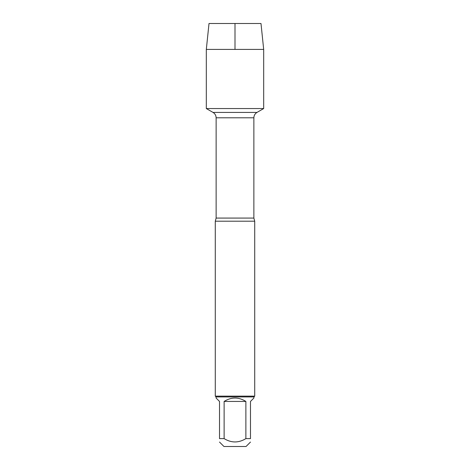 <?xml version="1.0" encoding="UTF-8"?>
<svg xmlns="http://www.w3.org/2000/svg" width="470" height="470" viewBox="0 0 470 470"><rect width="100%" height="100%" fill="white"/><g stroke="black" fill="none" stroke-linecap="round" stroke-linejoin="round"><path stroke-width="0.7" d="M235 49.409L235 23.5L209.009 23.5L206.318 49.409L206.318 108.552L213.033 112.424L256.967 112.424L213.033 112.424C215.019 113.664 216.053 115.45 216.13 117.794L216.13 218.074L215.284 221.2L215.284 396.145L254.717 396.145L254.717 221.2L215.284 221.2M206.318 108.552L263.682 108.552L206.318 108.552L206.318 49.409L263.682 49.409L263.682 108.552L256.967 112.424C254.981 113.664 253.947 115.45 253.871 117.794L216.13 117.794M250.487 442.053L246.039 446.5L223.961 446.5L219.513 442.053M245.875 401.439C238.625 396.897 231.375 396.897 224.125 401.439L245.875 401.439L245.875 438.616C238.625 443.057 231.375 443.057 224.125 438.616L219.513 438.616C219.513 443.057 219.513 443.057 219.513 438.616L219.513 401.439L216.077 398.002L216.077 396.933L253.923 396.933L253.923 398.002L250.487 401.439L250.487 438.616C250.487 443.057 250.487 443.057 250.487 438.616L245.875 438.616M224.125 401.439L224.125 438.616M216.077 396.933L215.284 396.145M206.318 49.409L209.009 23.5L260.991 23.5L263.682 49.409M216.13 218.074L253.871 218.074L254.717 221.2M253.871 218.074L253.871 117.794M253.923 396.933L254.717 396.145"/></g></svg>
